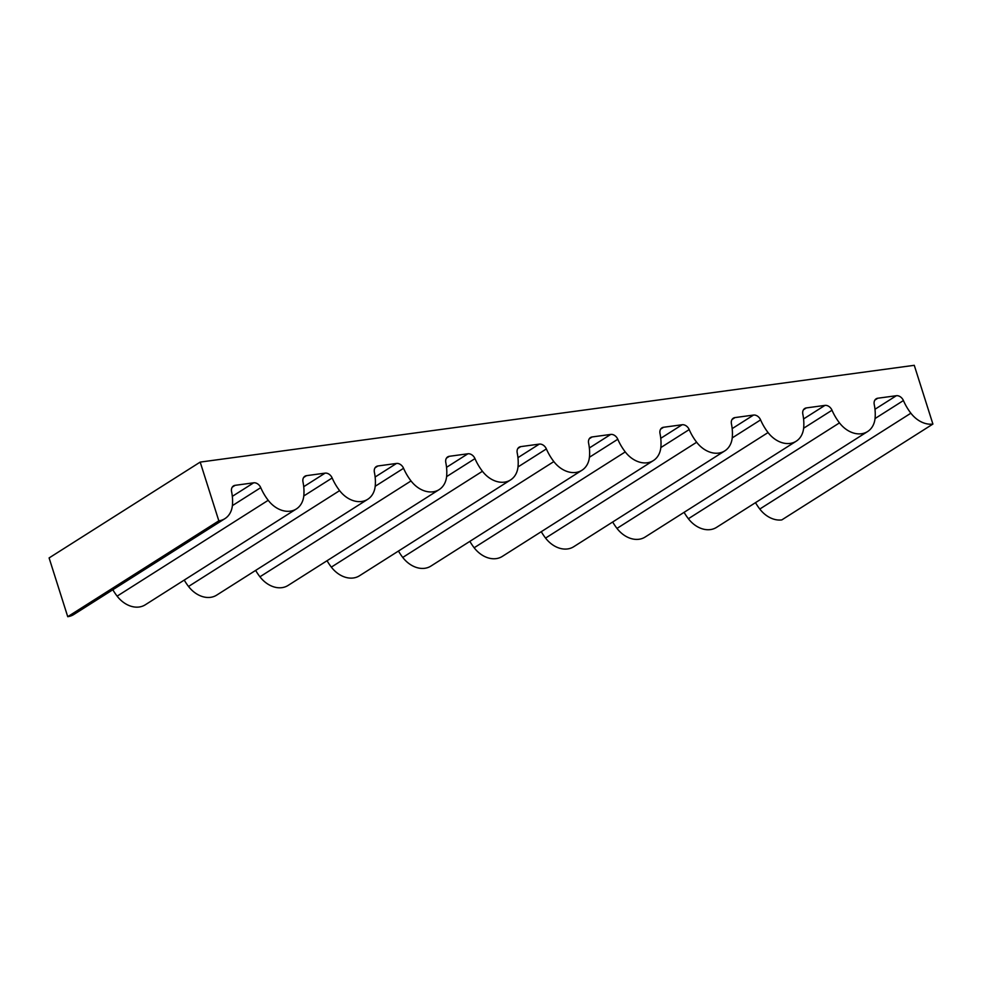 <?xml version="1.0" encoding="UTF-8"?>
<svg xmlns="http://www.w3.org/2000/svg" width="982" height="982" viewBox="0 0 982 982"><rect width="100%" height="100%" fill="white"/><g stroke="black" fill="none" stroke-linecap="round" stroke-linejoin="round"><path stroke-width="1.47" d="M914.267 365.316L932.9 424.064A25.385 19.247 -122.4 0 1 910.879 413.201A45.724 34.665 -122.4 0 1 903.415 400.546A6.862 5.205 57.6 0 0 896.345 395.721L877.785 398.226A6.862 5.205 57.6 0 0 876.14 398.827A6.862 5.205 57.6 0 0 874.238 404.498A45.724 34.665 -122.4 0 1 875.097 418.05A25.385 19.247 -122.4 0 1 867.597 431.552A25.385 19.247 -122.4 0 1 839.475 422.886A45.724 34.665 -122.4 0 1 832.012 410.231A6.862 5.205 57.6 0 0 824.941 405.394L806.382 407.911A6.862 5.205 57.6 0 0 804.737 408.5A6.862 5.205 57.6 0 0 802.834 414.183A45.724 34.665 -122.4 0 1 803.681 427.735A25.385 19.247 -122.4 0 1 796.181 441.225A25.385 19.247 -122.4 0 1 768.059 432.559A45.724 34.665 -122.4 0 1 760.596 419.903A6.862 5.205 57.6 0 0 753.525 415.067L734.978 417.583A6.862 5.205 57.6 0 0 733.333 418.185A6.862 5.205 57.6 0 0 731.43 423.856A45.724 34.665 -122.4 0 1 732.277 437.407A25.385 19.247 -122.4 0 1 724.777 450.898A25.385 19.247 -122.4 0 1 696.655 442.244A45.724 34.665 -122.4 0 1 689.192 429.588A6.862 5.205 57.6 0 0 682.122 424.752L663.574 427.268A6.862 5.205 57.6 0 0 661.917 427.857A6.862 5.205 57.6 0 0 660.014 433.541A45.724 34.665 -122.4 0 1 660.874 447.092A25.385 19.247 -122.4 0 1 653.374 460.583A25.385 19.247 -122.4 0 1 625.252 451.916A45.724 34.665 -122.4 0 1 617.788 439.261A6.862 5.205 57.6 0 0 610.718 434.425L592.158 436.941A6.862 5.205 57.6 0 0 590.513 437.53A6.862 5.205 57.6 0 0 588.611 443.213A45.724 34.665 -122.4 0 1 589.47 456.765A25.385 19.247 -122.4 0 1 581.958 470.255A25.385 19.247 -122.4 0 1 553.836 461.589A45.724 34.665 -122.4 0 1 546.373 448.934A6.862 5.205 57.6 0 0 539.302 444.11L520.755 446.626A6.862 5.205 57.6 0 0 519.11 447.215A6.862 5.205 57.6 0 0 517.207 452.898A45.724 34.665 -122.4 0 1 518.054 466.45A25.385 19.247 -122.4 0 1 510.554 479.94A25.385 19.247 -122.4 0 1 482.432 471.274A45.724 34.665 -122.4 0 1 474.969 458.619A6.862 5.205 57.6 0 0 467.898 453.782L449.351 456.299A6.862 5.205 57.6 0 0 447.694 456.888A6.862 5.205 57.6 0 0 445.803 462.571A45.724 34.665 -122.4 0 1 446.65 476.123A25.385 19.247 -122.4 0 1 439.15 489.613A25.385 19.247 -122.4 0 1 411.028 480.947A45.724 34.665 -122.4 0 1 403.565 468.291A6.862 5.205 57.6 0 0 396.495 463.455L377.935 465.971A6.862 5.205 57.6 0 0 376.29 466.573A6.862 5.205 57.6 0 0 374.387 472.244A45.724 34.665 -122.4 0 1 375.247 485.795A25.385 19.247 -122.4 0 1 367.747 499.286A25.385 19.247 -122.4 0 1 339.612 490.632A45.724 34.665 -122.4 0 1 332.162 477.976A6.862 5.205 57.6 0 0 325.079 473.14L306.531 475.656A6.862 5.205 57.6 0 0 304.886 476.245A6.862 5.205 57.6 0 0 302.984 481.929A45.724 34.665 -122.4 0 1 303.831 495.48A25.385 19.247 -122.4 0 1 296.331 508.971A25.385 19.247 -122.4 0 1 268.209 500.304A45.724 34.665 -122.4 0 1 260.746 487.649A6.862 5.205 57.6 0 0 253.675 482.813L235.128 485.329A6.862 5.205 57.6 0 0 233.47 485.93A6.862 5.205 57.6 0 0 231.58 491.601A45.724 34.665 -122.4 0 1 232.427 505.153A25.385 19.247 -122.4 0 1 224.927 518.643A25.385 19.247 -122.4 0 1 218.826 520.841L200.193 462.092L914.267 365.316M755.502 502.649A45.724 34.665 -122.4 0 0 759.786 509.044A25.385 19.247 -122.4 0 0 781.807 519.908L932.9 424.064M867.597 431.552L716.504 527.395A25.385 19.247 -122.4 0 1 688.382 518.729A45.724 34.665 -122.4 0 1 684.086 512.334M224.927 518.643L73.834 614.487A25.385 19.247 -122.4 0 1 67.733 616.684L49.1 557.936L200.193 462.092M796.181 441.225L645.1 537.068A25.385 19.247 -122.4 0 1 616.978 528.402A45.724 34.665 -122.4 0 1 612.682 522.007M724.777 450.898L573.684 546.741A25.385 19.247 -122.4 0 1 545.562 538.087A45.724 34.665 -122.4 0 1 541.278 531.692M653.374 460.583L502.281 556.426A25.385 19.247 -122.4 0 1 474.159 547.76A45.724 34.665 -122.4 0 1 469.862 541.364M581.958 470.255L430.877 566.098A25.385 19.247 -122.4 0 1 402.755 557.432A45.724 34.665 -122.4 0 1 398.459 551.049M510.554 479.94L359.461 575.783A25.385 19.247 -122.4 0 1 331.339 567.117A45.724 34.665 -122.4 0 1 327.055 560.722M439.15 489.613L288.057 585.456A25.385 19.247 -122.4 0 1 259.935 576.79A45.724 34.665 -122.4 0 1 255.639 570.395M367.747 499.286L216.654 595.141A25.385 19.247 -122.4 0 1 188.532 586.475A45.724 34.665 -122.4 0 1 184.235 580.08M296.331 508.971L145.25 604.814A25.385 19.247 -122.4 0 1 117.128 596.148A45.724 34.665 -122.4 0 1 112.832 589.752M67.733 616.684L218.826 520.841M759.786 509.044L910.879 413.201M875.048 418.541L903.415 400.546M874.987 409.261L896.345 395.721M874.901 400.067L877.785 398.226M688.382 518.729L839.475 422.886M803.632 428.226L832.012 410.231M803.571 418.946L824.941 405.394M803.497 409.74L806.382 407.911M616.978 528.402L768.059 432.559M732.228 437.898L760.596 419.903M732.167 428.618L753.525 415.067M732.093 419.424L734.978 417.583M545.562 538.087L696.655 442.244M660.825 447.583L689.192 429.588M660.763 438.303L682.122 424.752M660.677 429.097L663.574 427.268M474.159 547.76L625.252 451.916M589.421 457.256L617.788 439.261M589.36 447.976L610.718 434.425M589.274 438.77L592.158 436.941M402.755 557.432L553.836 461.589M518.005 466.941L546.373 448.934M517.944 457.661L539.302 444.11M517.87 448.455L520.755 446.626M331.339 567.117L482.432 471.274M446.601 476.614L474.969 458.619M446.54 467.334L467.898 453.782M446.454 458.128L449.351 456.299M259.935 576.79L411.028 480.947M375.198 486.286L403.565 468.291M375.136 477.007L396.495 463.455M375.05 467.813L377.935 465.971M188.532 586.475L339.612 490.632M303.782 495.971L332.162 477.976M303.72 486.691L325.079 473.14M303.647 477.485L306.531 475.656M117.128 596.148L268.209 500.304M232.378 505.644L260.746 487.649M232.317 496.364L253.675 482.813M232.231 487.158L235.128 485.329"/></g></svg>
